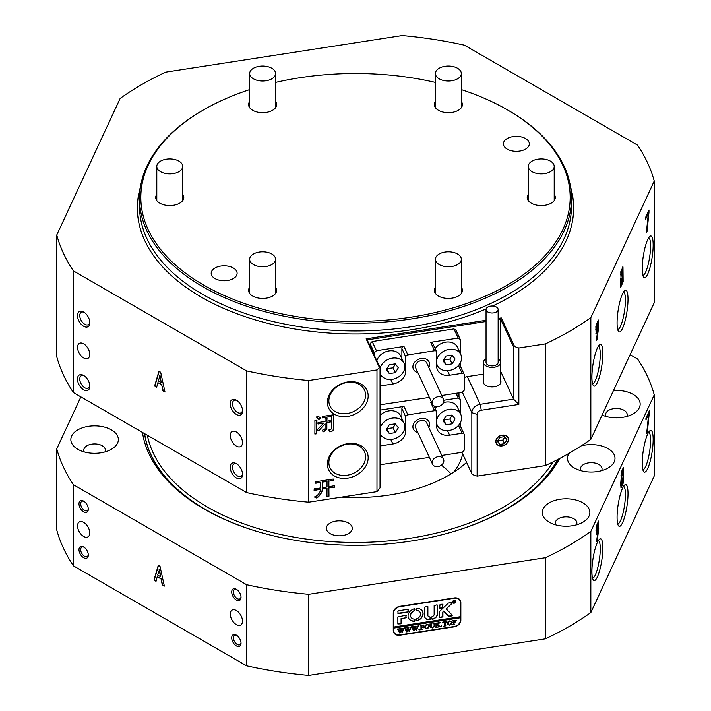 <?xml version="1.0" encoding="UTF-8"?>
<svg xmlns="http://www.w3.org/2000/svg" width="711" height="711" viewBox="0 0 711 711"><rect width="100%" height="100%" fill="white"/><g stroke="black" fill="none" stroke-linecap="round" stroke-linejoin="round"><path stroke-width="1.07" d="M622.96 469.704L620.961 475.117L621.734 476.726L623.236 471.26L622.96 469.704L621.378 475.188L621.734 476.726M623.032 477.25L620.854 483.16L621.583 485.355L623.396 479.205L623.032 477.25L621.272 483.222L621.583 485.355M559.708 458.462A213.824 123.447 180 0 1 506.703 509.138A213.824 123.447 180 0 1 411.589 540.982L410.096 541.213A213.824 123.447 180 0 1 204.306 509.147A213.824 123.447 180 0 1 204.297 509.138A213.824 123.447 180 0 1 142.467 432.439M144.546 433.648A211.665 122.203 0 0 0 205.07 509.583M77.543 525.9A8.639 4.986 -120 0 0 81.312 534.592A8.639 4.986 -120 0 0 87.968 536.903A8.639 4.986 -120 0 0 89.755 532.948A8.639 4.986 -120 0 0 85.987 524.256A8.639 4.986 -120 0 0 79.33 521.945A8.639 4.986 -120 0 0 77.543 525.9M230.266 614.073A8.639 4.986 -120 0 0 234.035 622.765A8.639 4.986 -120 0 0 240.691 625.085A8.639 4.986 -120 0 0 242.487 621.13A8.639 4.986 -120 0 0 238.709 612.429A8.639 4.986 -120 0 0 232.053 610.118A8.639 4.986 -120 0 0 230.266 614.073M83.649 501.122A6.586 3.804 -120 0 0 78.992 503.806A6.586 3.804 -120 0 0 83.649 511.876A6.586 3.804 -120 0 0 88.306 509.192A6.586 3.804 -120 0 0 83.649 501.122L83.649 501.122M84.094 501.397A5.404 3.12 -120 0 0 81.792 501.335A5.404 3.12 -120 0 0 80.965 505.663A5.404 3.12 -120 0 0 84.493 510.418A5.404 3.12 -120 0 0 87.186 510.694A5.404 3.12 -120 0 0 88.288 508.667M83.649 546.972A6.586 3.804 -120 0 0 78.992 549.665A6.586 3.804 -120 0 0 83.649 557.726A6.586 3.804 -120 0 0 88.306 555.042A6.586 3.804 -120 0 0 83.649 546.972L83.649 546.972M84.094 547.248A5.404 3.12 -120 0 0 81.792 547.186A5.404 3.12 -120 0 0 80.965 551.514A5.404 3.12 -120 0 0 84.493 556.278A5.404 3.12 -120 0 0 87.186 556.544A5.404 3.12 -120 0 0 88.288 554.518M236.372 635.145A6.586 3.804 -120 0 0 231.715 637.838A6.586 3.804 -120 0 0 236.372 645.908A6.586 3.804 -120 0 0 241.029 643.215A6.586 3.804 -120 0 0 236.372 635.145L236.372 635.145M236.816 635.421A5.404 3.12 -120 0 0 234.514 635.367A5.404 3.12 -120 0 0 233.688 639.687A5.404 3.12 -120 0 0 237.216 644.45A5.404 3.12 -120 0 0 239.918 644.717A5.404 3.12 -120 0 0 241.011 642.691M236.372 589.295A6.586 3.804 -120 0 0 231.715 591.987A6.586 3.804 -120 0 0 236.372 600.048A6.586 3.804 -120 0 0 241.029 597.364A6.586 3.804 -120 0 0 236.372 589.295L236.372 589.295M236.816 589.57A5.404 3.12 -120 0 0 234.514 589.508A5.404 3.12 -120 0 0 233.688 593.836A5.404 3.12 -120 0 0 237.216 598.6A5.404 3.12 -120 0 0 239.918 598.866A5.404 3.12 -120 0 0 241.011 596.84M591.916 571.466A21.117 4.462 98.8 0 0 593.276 579.918A21.117 4.462 98.8 0 0 599.311 571.671A21.117 4.462 98.8 0 0 602.848 547.914A21.117 4.462 98.8 0 0 599.586 539.16A21.117 4.462 98.8 0 0 591.916 571.466M592.556 578.167A19.01 4.017 98.8 0 0 597.631 568.178A19.01 4.017 98.8 0 0 600.262 548.776A19.01 4.017 98.8 0 0 598.36 540.618M617.077 517.261A21.117 4.462 98.8 0 0 618.437 525.713A21.117 4.462 98.8 0 0 624.471 517.466A21.117 4.462 98.8 0 0 628.009 493.71A21.117 4.462 98.8 0 0 624.738 484.964A21.117 4.462 98.8 0 0 617.077 517.261M617.708 523.963A19.01 4.017 98.8 0 0 622.792 513.973A19.01 4.017 98.8 0 0 625.422 494.572A19.01 4.017 98.8 0 0 623.52 486.413M642.229 463.065A21.117 4.462 98.8 0 0 643.588 471.517A21.117 4.462 98.8 0 0 649.623 463.261A21.117 4.462 98.8 0 0 653.16 439.505A21.117 4.462 98.8 0 0 649.898 430.759A21.117 4.462 98.8 0 0 642.229 463.065M642.868 469.758A19.01 4.017 98.8 0 0 647.943 459.777A19.01 4.017 98.8 0 0 650.574 440.367A19.01 4.017 98.8 0 0 648.672 432.208M569.182 453.227A23.756 13.713 0 0 0 574.444 468.016A23.756 13.713 0 0 0 608.047 468.016A23.756 13.713 0 0 0 608.047 448.623A23.756 13.713 0 0 0 581.198 445.895M601.604 470.664A10.798 6.239 0 0 0 602.048 468.905A10.798 6.239 0 0 0 598.884 464.496A10.798 6.239 0 0 0 587.117 463.145A10.798 6.239 0 0 0 580.452 468.905A10.798 6.239 0 0 0 580.887 470.664M582.896 502.819A23.756 13.713 0 0 0 549.292 502.819A23.756 13.713 0 0 0 549.292 522.221L549.292 522.221A23.756 13.713 0 0 0 582.896 522.221A23.756 13.713 0 0 0 582.896 502.819M576.452 524.869A10.798 6.239 0 0 0 576.888 523.1A10.798 6.239 0 0 0 573.724 518.692A10.798 6.239 0 0 0 561.957 517.341A10.798 6.239 0 0 0 555.291 523.1A10.798 6.239 0 0 0 555.735 524.869M602.101 415.073A23.756 13.713 0 0 0 633.199 413.82A23.756 13.713 0 0 0 633.199 394.418A23.756 13.713 0 0 0 613.495 390.508M626.764 416.459A10.798 6.239 0 0 0 627.2 414.7A10.798 6.239 0 0 0 624.036 410.291A10.798 6.239 0 0 0 612.269 408.941A10.798 6.239 0 0 0 605.603 414.7A10.798 6.239 0 0 0 606.048 416.459M111.396 429.879A23.756 13.713 0 0 0 77.801 429.879A23.756 13.713 0 0 0 77.801 449.281L77.801 449.281A23.756 13.713 0 0 0 111.396 449.281A23.756 13.713 0 0 0 111.396 429.879M104.952 451.929A10.798 6.239 0 0 0 105.397 450.161A10.798 6.239 0 0 0 102.233 445.753A10.798 6.239 0 0 0 90.466 444.402A10.798 6.239 0 0 0 83.8 450.161A10.798 6.239 0 0 0 84.236 451.929M621.441 478.752L621.227 472.308L623.405 467.456L623.565 482.342L621.138 487.79L620.614 484.724L621.13 478.699M73.402 565.832A302.379 174.577 0 0 1 56.756 529.971L56.756 448.845A302.379 174.577 0 0 0 73.402 484.706L73.402 565.832L246.619 665.843A302.379 174.577 0 0 0 308.743 675.45L545.364 638.842L545.364 557.726A302.379 174.577 0 0 0 590.841 531.464L590.841 612.589L654.244 475.979L654.244 394.854A302.379 174.577 0 0 0 637.598 358.993L630.124 354.673M590.841 531.464L654.244 394.854M649.321 412.576L647.357 432.012L646.663 433.523L648.654 414.104L645.935 419.988L645.935 418.184L649.321 410.869L647.357 432.012M597.711 532.583L596.298 534.77L596.049 527.491L598.484 521.047L598.733 528.966L597.267 540.244L596.565 541.746L597.711 532.583L596.102 534.654M80.876 396.88L56.756 448.845M246.619 665.843L246.619 584.718A302.379 174.577 0 0 0 308.743 594.325L308.743 675.45M73.402 484.706L246.619 584.718M158.286 565.289L160.019 566.285L164.348 586.095L162.268 584.895L161.059 578.896L157.247 576.692L156.038 581.296L153.958 580.096L158.286 565.289M545.364 638.842A302.379 174.577 0 0 0 590.841 612.589M451.023 473.89A107.992 62.346 0 0 0 441.371 465.163M308.743 594.325L545.364 557.726M460.852 602.537A6.914 5.448 155.1 0 0 460.444 600.662A6.914 5.448 155.1 0 0 454.178 597.933L399.929 606.323A6.914 5.448 155.1 0 0 393.254 612.998L393.254 630.63A6.914 5.448 155.1 0 0 393.663 632.506A6.914 5.448 155.1 0 0 399.929 635.243L454.178 626.853A6.914 5.448 155.1 0 0 460.852 620.179L460.852 602.537L460.07 600.857A6.914 5.448 155.1 0 0 459.964 599.862M505.93 509.583A211.665 122.203 0 0 0 557.877 459.422M453.574 472.291A107.992 62.346 0 0 0 462.665 453.911M164.268 585.695L162.268 584.895M162.579 584.718L161.059 578.896M161.361 578.718L157.247 576.692M156.118 580.994L153.958 580.096M154.26 579.918L158.5 565.414M160.624 576.745L159.548 569.662L157.682 575.039L160.624 576.745L159.068 569.742M645.935 419.019L648.654 414.104M648.903 411.767L648.903 412.504M623.156 467.5L623.058 475.366M623.343 475.081L620.952 487.657M598.271 521.092L597.267 540.244M597.071 524.096L598.022 523.58L597.071 524.096L595.978 530.859L596.422 532.29L598.342 527.322C598.591 524.087 598.307 523.029 597.489 524.158L596.396 530.921L596.84 532.352M460.07 600.884L460.07 600.857A6.479 5.11 155.1 0 0 454.178 598.28L399.929 606.67A6.479 5.11 155.1 0 0 393.672 612.935L393.672 627.04L460.435 616.713L460.435 602.608A6.479 5.11 155.1 0 0 460.053 600.848L459.27 599.16A6.479 5.11 155.1 0 0 459.253 599.124M393.361 631.626A6.914 5.448 155.1 0 0 394.072 632.363A6.479 5.11 155.1 0 0 399.929 634.887L454.178 626.498A6.479 5.11 155.1 0 0 460.435 620.241L460.435 617.77L393.672 628.097L393.672 630.568A6.479 5.11 155.1 0 0 394.054 632.328L393.272 630.639A6.479 5.11 155.1 0 1 393.254 630.604M341.44 497.131A131.748 76.068 0 0 0 389.601 494.972A131.748 76.068 0 0 0 466.594 462.39M147.355 435.265A209.505 120.959 0 0 0 409.723 538.334A209.505 120.959 0 0 0 552.954 461.928M255.996 531.117A211.665 122.203 180 0 1 144.609 433.683M342.666 535.561A12.958 7.483 0 0 0 352.274 528.326A12.958 7.483 0 0 0 335.956 521.101A12.958 7.483 0 0 0 326.349 528.326A12.958 7.483 0 0 0 342.666 535.561M557.611 459.564A211.665 122.203 180 0 1 455.004 531.117M455.484 601.053A1.511 1.191 155.1 0 0 454.898 600.422M452.649 601.47A1.511 1.191 155.1 0 0 452.756 602.324M455.635 601.586A1.511 1.191 155.1 0 0 452.711 602.039A1.511 1.191 155.1 0 0 455.635 601.586M452.507 602.066A1.724 1.36 155.1 0 0 455.84 601.55A1.724 1.36 155.1 0 0 452.507 602.066M452.56 602.413A1.724 1.36 155.1 0 0 453.342 602.955M455.582 601.915A1.724 1.36 155.1 0 0 455.68 600.964M452.223 615.335A0.649 0.507 155.1 0 0 452.107 615.051L446.259 608.945L452.009 603.408A0.649 0.507 155.1 0 0 451.583 602.564L448.81 602.99A1.298 1.022 155.1 0 0 447.948 603.417L439.958 611.105A1.298 1.022 155.1 0 0 439.567 611.931L439.567 617.397L440.073 617.743L442.909 616.881L442.909 612.615A1.298 1.022 -24.9 0 1 443.3 611.798L443.815 611.291L448.348 616.019A1.298 1.022 155.1 0 0 449.37 616.313L451.601 615.966A0.649 0.507 155.1 0 0 452.223 615.335M439.567 617.406L442.793 616.641L442.793 612.375A1.298 1.022 -24.9 0 1 443.184 611.549L443.7 611.051L448.232 615.779A1.298 1.022 155.1 0 0 449.254 616.064L451.485 615.726A0.649 0.507 155.1 0 0 452.107 615.051M446.259 608.945L451.903 603.168A0.649 0.507 155.1 0 0 452.089 602.706M423.089 613.673A7.777 6.132 155.1 0 0 422.636 611.558A7.777 6.132 155.1 0 0 416.797 608.385L416.202 608.9L416.61 610.536A5.181 4.088 -24.9 0 1 420.281 612.651A5.181 4.088 -24.9 0 1 420.583 614.064A5.181 4.088 -24.9 0 1 416.61 618.819L416.202 620.579L416.797 620.907A7.777 6.132 155.1 0 0 423.089 613.673M416.202 620.587L416.682 620.667A7.777 6.132 155.1 0 0 422.974 613.433A7.777 6.132 155.1 0 0 422.574 611.442M431.675 623.654L431.159 626.249L432.572 627.769L434.128 625.911L434.021 623.689L433.426 623.52L435.168 623.369L434.545 623.671L434.474 625.831L432.546 627.955L430.697 627.369L430.582 624.729L429.879 624.071L431.968 623.751L431.275 624.622L431.373 627.226M430.582 624.729L430.013 624.054M434.128 624.178L433.914 623.449M438.936 623.263L437.372 624.791L440.589 626.649L438.314 627.004L438.447 626.311L436.696 625.138L436.741 626.915L437.389 627.146L435.31 627.466L436.003 626.595L435.959 623.458L435.31 623.236L437.389 622.907L436.696 625.058L438.554 623.245L438.198 622.783L440.02 622.507L438.163 624.018M438.714 626.622L436.75 625.005M441.638 625.84L441.638 626.542L441.638 625.84L441.638 626.542L441.22 626.258M442.749 622.978L442.82 622.072L446.917 621.441L446.988 622.321L445.184 621.885L445.184 625.173L445.877 625.831L443.788 626.151L444.411 625.769L444.482 621.992L442.749 622.978M446.846 622.347L445.797 621.53M445.184 621.885L445.282 625.671L444.384 625.804M447.406 623.458L448.214 621.716L449.885 620.916L452.276 622.703L449.832 625.28L447.406 623.458L447.575 624.302M452.116 621.921L452.276 622.703L450.756 624.685M456.311 620.65L454.871 622.498L454.009 622.552L454.116 624.294L454.711 624.462L452.623 624.782L453.316 623.911L453.218 620.721L452.623 620.552L456.373 620.765M456.338 620.872L453.902 622.312L454.116 624.294L453.209 624.436M453.316 621.21L453.111 620.481M424.663 626.978L425.471 625.236L427.151 624.436L429.533 626.213L427.089 628.8L424.663 626.978L424.831 627.813M429.373 625.44L429.533 626.213L428.013 628.195M423.836 625.947L421.676 625.52L421.676 627.342L423.347 626.498L423.347 627.849L421.676 627.52L421.721 629.235L422.37 629.466L420.281 629.786L420.983 628.915L420.93 625.787L420.281 625.556L423.898 624.996L423.969 625.929L423.667 625.511M423.205 627.866L422.503 627.209M419.614 629.342L419.312 629.999L418.895 629.706L419.73 629.582L418.895 629.706M416.877 626.204L418.352 625.973L416.193 630.479L414.948 628.16L413.766 630.853L411.536 626.906L413.375 626.622L412.895 627.084L414.06 629.813L414.753 627.697L413.775 626.56L415.713 626.267L415.18 626.747L416.299 629.431L417.428 626.382L416.877 626.204M412.282 627.609L411.42 626.791M409.856 627.289L411.331 627.058L409.172 631.564L407.927 629.244L406.745 631.946L404.506 628L406.354 627.715L405.865 628.177L407.039 630.897L407.723 628.791L406.754 627.653L408.692 627.351L408.158 627.831L409.278 630.515L410.407 627.466L409.856 627.289M405.261 628.702L404.399 627.875M402.826 628.373L404.301 628.151L402.142 632.657L400.906 630.328L399.724 633.03L397.485 629.084L399.333 628.8L398.844 629.262L400.017 631.99L400.702 629.875L399.724 628.737L401.662 628.435L401.137 628.924L402.257 631.599L403.377 628.551L402.826 628.373M398.24 629.786L397.369 628.959M407.767 612.162L408.274 611.656L407.767 609.345L399.093 610.687A1.298 1.022 155.1 0 0 397.849 611.931L398.356 613.62L407.767 612.162L408.274 609.691M401.182 618.828L406.194 617.619L405.679 615.308L397.849 616.952L397.876 623.991L400.675 623.84L401.182 623.334L401.075 618.588L405.572 617.886L406.194 615.664M434.145 614.428A2.16 1.706 -24.9 0 1 432.208 616.49L431.639 617.086L432.164 619.325A5.617 4.426 155.1 0 0 437.487 613.913L437.487 605.168L436.981 604.821L434.145 605.683L434.145 614.428M414.549 610.856L414.957 609.096L414.362 608.758A7.777 6.132 155.1 0 0 408.523 618.108A7.777 6.132 155.1 0 0 414.362 621.29L414.957 620.774L414.549 619.139A5.181 4.088 -24.9 0 1 410.878 617.015A5.181 4.088 -24.9 0 1 414.549 610.856L414.957 609.096M440.073 604.341L439.602 608.367L442.411 608.216L442.882 604.19L440.073 604.341M429.897 616.855A2.16 1.706 -24.9 0 1 428.013 615.984A2.16 1.706 -24.9 0 1 427.889 615.397L427.889 606.661L427.382 606.305L424.547 607.176L424.547 615.913A5.617 4.426 155.1 0 0 424.885 617.441A5.617 4.426 155.1 0 0 429.871 619.681L430.395 619.165L429.897 616.855M454.738 602.075L453.947 601.826L454.178 602.448L453.476 602.564L453.476 601.15L454.8 601.293L454.738 602.075M453.911 601.568L453.849 602.137M453.902 601.088L453.947 601.764L454.711 601.106M393.672 627.04L393.565 627.857L460.319 617.53L460.319 616.73M427.969 615.859A2.16 1.706 -24.9 0 1 427.906 615.744A2.16 1.706 -24.9 0 1 427.773 615.157L427.773 606.412M424.822 617.317A5.617 4.426 155.1 0 0 429.764 619.432L430.395 617.201M439.567 608.243L442.793 607.47L442.909 604.332M416.202 610.189L416.495 610.296A5.181 4.088 -24.9 0 1 420.165 612.411A5.181 4.088 -24.9 0 1 420.219 612.535M410.825 616.899A5.181 4.088 -24.9 0 1 410.762 616.775A5.181 4.088 -24.9 0 1 414.433 610.607M408.47 617.983A7.777 6.132 155.1 0 0 414.246 621.05L414.957 619.494M431.639 618.979L432.048 619.085A5.617 4.426 155.1 0 0 437.372 613.673L437.487 605.168M397.849 623.858L401.075 623.094L401.075 618.588M397.849 613.282L407.652 611.922M453.831 601.097L453.947 601.764M454.525 601.355L453.947 601.177M455.458 620.756L455.609 621.281L454.009 620.579L454.009 622.392L455.609 621.281M455.502 621.041L454.4 620.196M453.902 620.356L454.009 622.392M452.054 621.805L452.16 622.463M449.174 625.076L447.521 624.178M451.174 621.663L449.708 620.863M448.774 621.307L448.126 623.076L448.65 624.596M448.126 623.076L448.383 624.258M450.827 621.121L448.748 621.698L448.241 623.316M448.765 624.836L449.823 625.102L451.441 622.907L451.13 621.538M446.828 621.45L446.988 622.321M443.264 621.965L442.882 622.96M440.029 626.48L438.696 626.684M436.59 624.889L436.741 626.915M436.803 626.978L435.896 627.111M436.785 622.934L436.696 623.778M436.59 623.538L436.696 625.058M439.905 622.383L438.82 623.023M434.874 623.156L434.545 623.671M434.439 623.431L433.897 627.049M432.43 627.706L430.582 627.12M430.466 624.489L429.951 623.92L430.466 624.489M431.159 626.249L431.31 627.12M429.311 625.325L429.426 625.973M426.44 628.595L424.787 627.697M428.44 625.182L426.964 624.382M426.031 624.818L425.391 626.595L425.916 628.115M425.391 626.595L425.649 627.777M428.084 624.64L426.005 625.209L425.498 626.835M426.022 628.355L427.08 628.622L428.697 626.427L428.386 625.058M421.676 627.342L421.676 625.52M423.232 626.515L423.347 627.849M423.098 627.626L422.467 627.138L423.098 627.626M421.561 627.28L421.721 629.235M421.774 629.297L420.876 629.439M423.809 625.013L423.969 625.929M423.72 625.707L422.672 625.102M418.237 625.733L417.801 626.338M417.695 626.098L417.57 626.889M417.464 626.649L416.193 630.479M414.069 630.808L414.948 628.16M413.18 626.515L412.895 627.084M412.78 626.844L413.055 627.591M412.94 627.351L414.06 629.813M415.464 626.16L415.18 626.747M415.073 626.507L416.299 629.431M411.216 626.818L410.78 627.422M410.665 627.182L410.549 627.973M410.434 627.733L409.172 631.564M407.048 631.892L407.927 629.244M406.159 627.6L405.865 628.177M405.759 627.929L406.025 628.675M405.919 628.435L407.039 630.897M408.443 627.244L408.158 627.831M408.052 627.591L409.278 630.515M404.195 627.902L403.759 628.506M403.644 628.266L403.528 629.057M403.413 628.817L402.142 632.657M400.026 632.986L400.906 630.328M399.129 628.693L398.844 629.262M398.729 629.022L399.004 629.759M398.898 629.519L400.017 631.99M401.422 628.337L401.137 628.924M401.022 628.684L402.257 631.599M496.314 443.184A6.426 5.066 -24.9 0 1 496.287 443.14A6.426 5.066 -24.9 0 1 495.914 441.389A6.426 5.066 -24.9 0 1 501.033 435.434A6.426 5.066 -24.9 0 1 507.947 437.727A6.426 5.066 -24.9 0 1 507.965 437.772M495.949 441.487A6.426 5.066 155.1 0 0 496.331 443.229A6.426 5.066 155.1 0 0 503.246 445.521A6.426 5.066 155.1 0 0 508.365 439.567A6.426 5.066 155.1 0 0 507.983 437.816A6.426 5.066 155.1 0 0 501.077 435.523A6.426 5.066 155.1 0 0 495.949 441.487M622.543 269.131L620.543 274.553L621.316 276.161L622.809 270.687L622.543 269.131L620.961 274.615L621.316 276.161M622.614 276.686L620.427 282.587L621.156 284.782L622.978 278.632L622.614 276.686L620.845 282.658L621.156 284.782M508.525 439.54A6.586 5.199 155.1 0 0 502.162 435.141A6.586 5.199 155.1 0 0 495.798 441.504A6.586 5.199 155.1 0 0 502.162 445.904A6.586 5.199 155.1 0 0 508.525 439.54M483.453 380.687A8.852 5.11 0 0 0 483.24 381.807A8.852 5.11 0 0 0 485.835 385.424A8.852 5.11 0 0 0 495.487 386.535A8.852 5.11 0 0 0 500.953 381.807A8.852 5.11 0 0 0 500.74 380.687M242.487 442.571A8.639 4.986 -120 0 0 238.709 433.879A8.639 4.986 -120 0 0 232.053 431.568A8.639 4.986 -120 0 0 230.266 435.523A8.639 4.986 -120 0 0 234.035 444.215A8.639 4.986 -120 0 0 240.691 446.526A8.639 4.986 -120 0 0 242.487 442.571M89.755 354.398A8.639 4.986 -120 0 0 85.987 345.706A8.639 4.986 -120 0 0 79.33 343.386A8.639 4.986 -120 0 0 77.543 347.341A8.639 4.986 -120 0 0 81.312 356.042A8.639 4.986 -120 0 0 87.968 358.353A8.639 4.986 -120 0 0 89.755 354.398M236.372 463.652L236.372 463.652A8.745 5.048 -120 0 0 230.186 467.216A8.745 5.048 -120 0 0 236.372 477.934A8.745 5.048 -120 0 0 242.558 474.361A8.745 5.048 -120 0 0 236.372 463.652M236.976 464.025A7.128 4.115 -120 0 0 233.955 463.954A7.128 4.115 -120 0 0 232.861 469.669A7.128 4.115 -120 0 0 237.518 475.952A7.128 4.115 -120 0 0 241.082 476.299A7.128 4.115 -120 0 0 242.531 473.65M236.372 400.16L236.372 400.16A8.745 5.048 -120 0 0 230.186 403.732A8.745 5.048 -120 0 0 236.372 414.442A8.745 5.048 -120 0 0 242.558 410.878A8.745 5.048 -120 0 0 236.372 400.16M236.976 400.542A7.128 4.115 -120 0 0 233.955 400.471A7.128 4.115 -120 0 0 232.861 406.177A7.128 4.115 -120 0 0 237.518 412.46A7.128 4.115 -120 0 0 241.082 412.815A7.128 4.115 -120 0 0 242.531 410.158M83.649 311.987L83.649 311.987A8.745 5.048 -120 0 0 77.463 315.56A8.745 5.048 -120 0 0 83.649 326.269A8.745 5.048 -120 0 0 89.835 322.696A8.745 5.048 -120 0 0 83.649 311.987M84.254 312.369A7.128 4.115 -120 0 0 81.232 312.298A7.128 4.115 -120 0 0 80.139 318.004A7.128 4.115 -120 0 0 84.796 324.287A7.128 4.115 -120 0 0 88.36 324.643A7.128 4.115 -120 0 0 89.808 321.985M83.649 375.47L83.649 375.47A8.745 5.048 -120 0 0 77.463 379.043A8.745 5.048 -120 0 0 83.649 389.761A8.745 5.048 -120 0 0 89.835 386.189A8.745 5.048 -120 0 0 83.649 375.47M84.254 375.852A7.128 4.115 -120 0 0 81.232 375.781A7.128 4.115 -120 0 0 80.139 381.496A7.128 4.115 -120 0 0 84.796 387.771A7.128 4.115 -120 0 0 88.36 388.126A7.128 4.115 -120 0 0 89.808 385.478M249.668 89.604A214.686 123.954 0 0 0 203.693 109.805A214.686 123.954 0 0 0 203.693 285.093A214.686 123.954 0 0 0 507.307 285.093A214.686 123.954 0 0 0 507.307 109.805A214.686 123.954 0 0 0 461.332 89.604M435.416 82.405A214.686 123.954 0 0 0 275.584 82.405M508.223 110.329L507.307 109.805A214.686 123.954 0 0 0 507.307 109.796L508.223 110.329A215.984 124.701 180 0 1 571.484 198.502A215.984 124.701 180 0 1 438.154 313.711A215.984 124.701 180 0 1 202.777 286.675A215.984 124.701 180 0 1 139.516 198.502A215.984 124.701 180 0 1 202.777 110.329L203.693 109.805M368.174 457.724A21.117 16.655 155.1 0 0 347.777 443.637A21.117 16.655 155.1 0 0 327.38 464.034A21.117 16.655 155.1 0 0 347.777 478.121A21.117 16.655 155.1 0 0 368.174 457.724M365.587 456.862A19.01 14.993 155.1 0 0 364.467 451.698A19.01 14.993 155.1 0 0 344.026 444.917A19.01 14.993 155.1 0 0 328.873 462.541A19.01 14.993 155.1 0 0 329.993 467.705A19.01 14.993 155.1 0 0 350.434 474.486A19.01 14.993 155.1 0 0 365.587 456.862M368.174 396A21.117 16.655 155.1 0 0 347.777 381.914A21.117 16.655 155.1 0 0 327.38 402.31A21.117 16.655 155.1 0 0 347.777 416.397A21.117 16.655 155.1 0 0 368.174 396M365.587 395.138A19.01 14.993 155.1 0 0 364.467 389.975A19.01 14.993 155.1 0 0 344.026 383.193A19.01 14.993 155.1 0 0 328.873 400.817A19.01 14.993 155.1 0 0 329.993 405.981A19.01 14.993 155.1 0 0 350.434 412.762A19.01 14.993 155.1 0 0 365.587 395.138M653.16 245.082A21.117 4.462 98.8 0 0 649.898 236.336A21.117 4.462 98.8 0 0 642.229 268.634A21.117 4.462 98.8 0 0 643.588 277.086A21.117 4.462 98.8 0 0 649.623 268.838A21.117 4.462 98.8 0 0 653.16 245.082M642.868 275.335A19.01 4.017 98.8 0 0 647.943 265.354A19.01 4.017 98.8 0 0 650.574 245.944A19.01 4.017 98.8 0 0 648.672 237.785M628.009 299.287A21.117 4.462 98.8 0 0 624.738 290.541A21.117 4.462 98.8 0 0 617.077 322.838A21.117 4.462 98.8 0 0 618.437 331.29A21.117 4.462 98.8 0 0 624.471 323.043A21.117 4.462 98.8 0 0 628.009 299.287M617.708 329.54A19.01 4.017 98.8 0 0 622.792 319.55A19.01 4.017 98.8 0 0 625.422 300.149A19.01 4.017 98.8 0 0 623.52 291.99M602.848 353.483A21.117 4.462 98.8 0 0 599.586 344.737A21.117 4.462 98.8 0 0 591.916 377.043A21.117 4.462 98.8 0 0 593.276 385.495A21.117 4.462 98.8 0 0 599.311 377.248A21.117 4.462 98.8 0 0 602.848 353.483M592.556 383.744A19.01 4.017 98.8 0 0 597.631 373.755A19.01 4.017 98.8 0 0 600.262 354.345A19.01 4.017 98.8 0 0 598.36 346.195M507.201 149.114A12.958 7.483 0 0 0 521.323 150.741A12.958 7.483 0 0 0 529.322 143.826A12.958 7.483 0 0 0 525.527 138.538A12.958 7.483 0 0 0 511.405 136.912A12.958 7.483 0 0 0 503.406 143.826A12.958 7.483 0 0 0 507.201 149.114M214.998 278.57A12.958 7.483 0 0 0 229.12 280.187A12.958 7.483 0 0 0 237.119 273.273A12.958 7.483 0 0 0 233.324 267.985A12.958 7.483 0 0 0 219.201 266.367A12.958 7.483 0 0 0 211.194 273.273A12.958 7.483 0 0 0 214.998 278.57M249.668 101.46A14.042 8.105 0 0 0 248.583 104.57A14.042 8.105 0 0 0 252.698 110.303A14.042 8.105 0 0 0 268.003 112.062A14.042 8.105 0 0 0 276.668 104.57A14.042 8.105 0 0 0 275.584 101.46M435.416 101.46A14.042 8.105 0 0 0 434.332 104.57A14.042 8.105 0 0 0 438.447 110.303A14.042 8.105 0 0 0 453.742 112.062A14.042 8.105 0 0 0 462.417 104.57A14.042 8.105 0 0 0 461.332 101.46M528.291 194.325A14.042 8.105 0 0 0 527.207 197.445A14.042 8.105 0 0 0 531.321 203.177A14.042 8.105 0 0 0 546.617 204.937A14.042 8.105 0 0 0 555.291 197.445A14.042 8.105 0 0 0 554.207 194.325M435.416 287.2A14.042 8.105 0 0 0 434.332 290.319A14.042 8.105 0 0 0 438.447 296.052A14.042 8.105 0 0 0 453.742 297.811A14.042 8.105 0 0 0 462.417 290.319A14.042 8.105 0 0 0 461.332 287.2M249.668 287.2A14.042 8.105 0 0 0 248.583 290.319A14.042 8.105 0 0 0 252.698 296.052A14.042 8.105 0 0 0 268.003 297.811A14.042 8.105 0 0 0 276.668 290.319A14.042 8.105 0 0 0 275.584 287.2M156.793 194.325A14.042 8.105 0 0 0 155.709 197.445A14.042 8.105 0 0 0 159.824 203.177A14.042 8.105 0 0 0 175.128 204.937A14.042 8.105 0 0 0 183.794 197.445A14.042 8.105 0 0 0 182.709 194.325M597.524 331.513L596.111 333.699L595.862 326.411L598.298 319.977L598.546 327.887L597.08 339.174L596.378 340.676L597.524 331.513L595.916 333.583M590.841 439.327L654.244 302.717L654.244 181.029L590.841 317.648L590.841 439.327A302.379 174.577 180 0 1 545.364 465.581L477.125 476.139L472.895 474.726L471.837 473.668L471.837 412.656A8.639 6.817 -24.9 0 1 480.174 404.31L513.555 399.147L500.74 371.515M621.023 278.179L620.801 271.735L622.978 266.883L623.147 281.778L620.721 287.217L620.196 284.16L620.712 278.134M649.036 211.709L647.072 231.155L646.379 232.657L648.37 213.238L645.65 219.121L645.65 217.317L649.036 210.003L647.072 231.155M486.048 321.505L367.178 339.894L380.038 367.596L380.038 487.87L376.981 491.63L308.743 502.188A302.379 174.577 180 0 1 246.619 492.581L246.619 370.893L73.402 270.891L73.402 392.57A302.379 174.577 180 0 1 56.756 356.709L56.756 235.021L120.159 98.411A302.379 174.577 0 0 1 165.636 72.158L402.257 35.55A302.379 174.577 0 0 1 464.381 45.157L637.598 145.168A302.379 174.577 0 0 1 654.244 181.029M246.619 492.581L73.402 392.57M158.935 371.24L160.668 372.244L165.005 392.054L162.926 390.846L161.708 384.847L157.895 382.642L156.687 387.246L154.607 386.046L158.935 371.24M318.066 422.512L325.078 421.507L324.989 418.663L327.033 418.352L326.856 421.232L330.224 420.636L330.224 422.13L326.856 422.583L326.856 429.337L323.123 431.933L322.412 430.395L325.078 428.635L325.078 423.756L318.777 430.733L317.177 429.782L323.745 423.063L318.066 424.014L318.066 422.512M322.483 430.377L322.847 431.062L322.412 430.395M376.981 491.63L376.981 369.951L308.743 380.509L308.743 502.188M318.599 488.27L320.723 487.942L320.723 482.396L315.755 483.24L315.755 481.738L333.246 479.027L333.246 480.529L328.891 481.125L328.891 486.68L334.401 485.755L334.401 487.257L328.891 487.959L328.98 496.198L326.944 496.518L327.033 488.244L322.59 488.928C322.11 492.474 320.181 495.523 316.822 498.082L314.689 497.131C318.217 495.22 320.199 492.581 320.634 489.23L314.155 490.466L314.155 488.884L318.599 488.27M318.866 419.543L316.555 417.197L318.244 416.113L320.634 418.361L318.866 419.543L316.439 416.957M314.955 423.143L314.866 420.681L316.91 420.37L316.733 433.754L314.866 434.039L314.955 423.143M322.59 416.415L333.69 414.771L333.601 428.813C333.388 430.635 332.09 431.639 329.691 431.817L328.98 430.208L331.824 428.715L331.824 416.406L322.59 417.908L322.59 416.415M329.024 430.199L329.389 430.893L328.98 430.208M545.364 465.581L545.364 343.902L518.852 347.999L518.852 404.435L481.294 410.247A4.319 3.404 155.1 0 0 477.125 414.415L477.125 476.139M56.756 235.021A302.379 174.577 0 0 0 73.402 270.891M246.619 370.893A302.379 174.577 0 0 0 308.743 380.509M545.364 343.902A302.379 174.577 0 0 0 590.841 317.648M376.981 369.951L379.425 367.507L366.121 338.836L486.048 320.288M498.144 318.412L501.308 317.924L514.613 346.595L518.852 347.999M458.977 396.605L458.977 392.836M461.928 452.338L471.837 473.668M500.704 361.961L500.704 319.239L498.144 319.639M464.221 377.594A8.639 6.817 -24.9 0 1 467.323 376.608L480.174 404.31L481.294 410.247M483.453 374.11L467.323 376.608M518.852 404.435L513.555 399.147L513.555 346.941L500.704 319.239L501.308 317.924M514.613 346.595L513.555 346.941M380.038 367.596L379.425 367.507M326.918 418.112L326.856 421.232M330.117 420.654L330.224 422.13M330.117 421.89L326.856 422.583M326.74 422.343L326.856 429.337M326.74 429.089L323.007 431.693L322.305 430.155M318.777 430.733L325.078 423.756M318.661 430.493L317.062 429.542M317.95 423.774L323.745 423.063M315.64 482.991L320.723 482.396M333.13 479.054L333.246 480.529M333.13 480.289L328.891 481.125M328.784 480.885L328.891 486.68M334.286 485.773L334.401 487.257M334.286 487.017L328.891 487.959M328.784 487.719L328.98 496.198M328.873 495.958L326.953 496.251M322.59 488.928L327.033 488.244M322.483 488.688C321.994 492.234 320.074 495.283 316.706 497.842L316.822 498.082M316.706 497.842L314.582 496.891M314.049 490.217L320.634 489.23M327.033 481.418L322.483 481.862L322.59 487.657L327.033 486.973L327.033 481.418L322.59 482.102L322.59 487.657M320.528 418.121L318.75 419.294M316.795 420.121L316.733 422.423M316.617 422.183L316.733 433.754M316.617 433.506L314.884 433.781M333.575 414.531L333.601 428.813M333.486 428.573C333.281 430.395 331.975 431.399 329.584 431.577L328.873 429.959M322.483 417.668L331.824 416.406M164.916 391.645L162.926 390.846M163.228 390.677L161.708 384.847M162.019 384.669L157.895 382.642M156.767 386.944L154.607 386.046M154.909 385.869L159.157 371.364M161.281 382.696L160.028 375.515L158.331 380.998L161.281 382.696L159.717 375.692M598.075 320.012L597.08 339.174M596.885 323.025L597.835 322.51L596.885 323.025L595.791 329.78L596.236 331.21L598.155 326.242C598.404 323.007 598.12 321.959 597.302 323.087L596.209 329.842L596.653 331.282M622.738 266.936L622.64 274.793M622.925 274.517L620.534 287.093M646.655 231.084L646.45 231.528M645.65 218.153L648.37 213.238M648.619 210.9L648.619 211.638M367.178 339.894L366.121 338.836M504.57 443.682L506.979 439.78L504.57 436.625L499.753 437.372L497.345 441.264L499.753 444.419L504.57 443.682L502.89 440.065L504.819 436.945M497.824 440.482L502.89 440.065M498.073 440.811L499.753 444.419M494.038 306.201A6.043 3.493 0 0 0 486.048 309.507A6.043 3.493 0 0 0 490.155 312.813A6.043 3.493 0 0 0 498.144 309.507A6.043 3.493 0 0 0 494.038 306.201M486.048 309.507L486.048 362.406A6.043 3.493 0 0 0 490.155 365.721A6.043 3.493 0 0 0 498.144 362.406L498.144 309.507M486.048 358.851A8.639 4.986 0 0 0 483.453 362.406A8.639 4.986 0 0 0 489.319 367.134A8.639 4.986 0 0 0 500.74 362.406A8.639 4.986 0 0 0 498.144 358.851M432.439 401.057A6.043 4.773 155.1 0 0 432.528 404.23A6.043 4.773 155.1 0 0 438.136 406.594A6.043 4.773 155.1 0 0 443.584 402.31A6.043 4.773 155.1 0 0 443.495 399.138A6.043 4.773 155.1 0 0 437.878 396.765A6.043 4.773 155.1 0 0 432.439 401.057M443.495 399.138L426.724 363.001A6.043 4.773 155.1 0 0 421.108 360.628A6.043 4.773 155.1 0 0 415.668 364.921A6.043 4.773 155.1 0 0 415.757 368.094L432.528 404.23M428.777 367.418A8.639 6.817 155.1 0 0 429.195 366.441A8.639 6.817 155.1 0 0 429.08 361.908A8.639 6.817 155.1 0 0 421.054 358.522A8.639 6.817 155.1 0 0 413.287 364.654A8.639 6.817 155.1 0 0 413.402 369.187A8.639 6.817 155.1 0 0 417.801 372.511M432.439 461.012A6.043 4.773 155.1 0 0 432.528 464.185A6.043 4.773 155.1 0 0 438.136 466.558A6.043 4.773 155.1 0 0 443.584 462.266A6.043 4.773 155.1 0 0 443.495 459.093A6.043 4.773 155.1 0 0 437.878 456.729A6.043 4.773 155.1 0 0 432.439 461.012M443.495 459.093L426.724 422.965A6.043 4.773 155.1 0 0 421.108 420.592A6.043 4.773 155.1 0 0 415.668 424.876A6.043 4.773 155.1 0 0 415.757 428.049L432.528 464.185M428.777 427.373A8.639 6.817 155.1 0 0 429.195 426.404A8.639 6.817 155.1 0 0 429.08 421.872A8.639 6.817 155.1 0 0 421.054 418.486A8.639 6.817 155.1 0 0 413.287 424.609A8.639 6.817 155.1 0 0 413.402 429.142A8.639 6.817 155.1 0 0 417.801 432.466M380.038 372.724A12.958 10.221 155.1 0 0 380.554 374.19A12.958 10.221 155.1 0 0 394.489 378.812A12.958 10.221 155.1 0 0 404.826 366.796A12.958 10.221 155.1 0 0 404.061 363.277A12.958 10.221 155.1 0 0 391.361 358.326A12.958 10.221 155.1 0 0 380.038 368.538M436.678 363.454A12.958 10.221 155.1 0 0 437.301 365.41A12.958 10.221 155.1 0 0 451.236 370.031A12.958 10.221 155.1 0 0 461.572 358.015A12.958 10.221 155.1 0 0 460.808 354.496A12.958 10.221 155.1 0 0 447.806 349.616A12.958 10.221 155.1 0 0 436.678 360.281M447.503 370.689L449.61 375.239A13.393 10.558 -24.9 0 1 437.469 369.942A13.393 10.558 -24.9 0 1 436.678 366.298L436.678 352.194A2.16 1.706 155.1 0 0 436.554 351.607A2.16 1.706 155.1 0 0 434.59 350.754L407.892 354.887A2.16 1.706 155.1 0 0 405.803 356.975L401.893 348.541A2.16 1.706 -24.9 0 1 403.972 346.453L376.439 350.71L374.35 352.798L374.35 355.34M390.757 379.47L392.863 384.011A13.393 10.558 155.1 0 0 405.803 371.08L405.803 356.975M392.863 384.011L380.349 385.949A2.16 1.706 155.1 0 0 380.038 386.02M380.038 404.781L429.364 397.413M441.807 395.494L462.132 392.348L464.221 390.259L464.221 374.741A2.16 1.706 155.1 0 0 464.087 374.155A2.16 1.706 155.1 0 0 462.132 373.302L458.488 365.445M449.61 375.239L462.132 373.302M453.965 328.909L456.053 330.348L460.301 339.502L458.222 338.063L453.965 328.909L372.191 341.556L376.439 350.71M458.222 338.063L430.679 342.32A2.16 1.706 -24.9 0 1 432.635 343.173L436.554 351.607M374.35 352.798L370.102 343.644L370.102 346.186M370.102 343.644L372.191 341.556M460.301 365.996L460.301 362.85M460.301 353.411L460.301 339.502M437.345 365.507A13.393 10.558 -24.9 0 1 436.678 365.099M460.808 354.496L457.457 347.27A12.958 10.221 155.1 0 0 447.077 342A12.958 10.221 155.1 0 0 435.168 348.63M458.977 364.867A2.16 1.706 -24.9 0 1 460.177 365.721L464.087 374.155M382.278 376.617L380.038 376.963M401.893 358.593L401.893 348.541M404.061 363.277L400.711 356.051A12.958 10.221 155.1 0 0 388.357 351.03A12.958 10.221 155.1 0 0 376.839 360.708M452.063 363.899L455.076 359.019L452.063 355.082L446.046 356.007L443.033 360.886L446.046 364.832L452.063 363.899L449.832 359.082L452.196 355.251M389.299 364.787L386.286 369.667L389.299 373.604L395.316 372.68L398.329 367.8L395.316 363.854L389.299 364.787M386.926 368.618L393.085 367.854L395.449 364.023M393.085 367.854L395.316 372.68M387.06 368.787L389.299 373.604M443.673 359.837L449.832 359.082M443.806 360.006L446.046 364.832M380.038 432.688A12.958 10.221 155.1 0 0 380.554 434.145A12.958 10.221 155.1 0 0 394.489 438.776A12.958 10.221 155.1 0 0 404.826 426.751A12.958 10.221 155.1 0 0 404.061 423.241A12.958 10.221 155.1 0 0 391.361 418.29A12.958 10.221 155.1 0 0 380.038 428.493M436.678 423.418A12.958 10.221 155.1 0 0 437.301 425.365A12.958 10.221 155.1 0 0 451.236 429.995A12.958 10.221 155.1 0 0 461.572 417.979A12.958 10.221 155.1 0 0 460.808 414.46A12.958 10.221 155.1 0 0 447.806 409.58A12.958 10.221 155.1 0 0 436.678 420.237M447.503 430.653L449.61 435.194A13.393 10.558 -24.9 0 1 437.469 429.897A13.393 10.558 -24.9 0 1 436.678 426.262L436.678 412.158A2.16 1.706 155.1 0 0 436.554 411.571A2.16 1.706 155.1 0 0 434.59 410.709L407.892 414.842A2.16 1.706 155.1 0 0 405.803 416.93L401.893 408.496A2.16 1.706 -24.9 0 1 403.972 406.416L380.038 410.114M390.757 439.434L392.863 443.975A13.393 10.558 155.1 0 0 405.803 431.035L405.803 416.93M392.863 443.975L380.349 445.913A2.16 1.706 155.1 0 0 380.038 445.975M380.038 464.745L429.364 457.377M441.807 455.449L462.132 452.303L464.221 450.214L464.221 434.697A2.16 1.706 155.1 0 0 464.087 434.11A2.16 1.706 155.1 0 0 462.132 433.257L458.488 425.409M449.61 435.194L462.132 433.257M457.342 393.085L460.301 399.466L458.222 398.018L443.815 400.249M431.559 402.142L430.679 402.284A2.16 1.706 -24.9 0 1 431.648 402.337M458.222 398.018L456.018 393.29M460.301 425.951L460.301 422.814M460.301 413.367L460.301 399.466M437.345 425.471A13.393 10.558 -24.9 0 1 436.678 425.062M460.808 414.46L457.457 407.234A12.958 10.221 155.1 0 0 443.46 402.622M436.723 406.701A12.958 10.221 155.1 0 0 435.168 408.594M458.977 424.831A2.16 1.706 -24.9 0 1 460.177 425.685L464.087 434.11M382.278 436.572L380.038 436.918M401.893 418.548L401.893 408.496M404.061 423.241L400.711 416.006A12.958 10.221 155.1 0 0 380.038 415.42M452.063 423.854L455.076 418.983L452.063 415.037L446.046 415.971L443.033 420.841L446.046 424.787L452.063 423.854L449.832 419.037L452.196 415.206M389.299 424.751L386.286 429.622L389.299 433.568L395.316 432.635L398.329 427.764L395.316 423.818L389.299 424.751M386.926 428.582L393.085 427.818L395.449 423.987M393.085 427.818L395.316 432.635M387.06 428.751L389.299 433.568M443.673 419.801L449.832 419.037M443.806 419.97L446.046 424.787M253.463 264.572A12.958 7.483 180 0 1 249.668 259.284A12.958 7.483 180 0 1 257.666 252.369A12.958 7.483 180 0 1 271.789 253.987A12.958 7.483 180 0 1 275.584 259.284A12.958 7.483 180 0 1 267.585 266.19A12.958 7.483 180 0 1 253.463 264.572M532.086 171.698A12.958 7.483 180 0 1 528.291 166.41A12.958 7.483 180 0 1 536.29 159.495A12.958 7.483 180 0 1 550.412 161.121A12.958 7.483 180 0 1 554.207 166.41A12.958 7.483 180 0 1 546.208 173.324A12.958 7.483 180 0 1 532.086 171.698M439.211 264.572A12.958 7.483 180 0 1 435.416 259.284A12.958 7.483 180 0 1 443.415 252.369A12.958 7.483 180 0 1 457.537 253.987A12.958 7.483 180 0 1 461.332 259.284A12.958 7.483 180 0 1 453.334 266.19A12.958 7.483 180 0 1 439.211 264.572M439.211 78.823A12.958 7.483 180 0 1 435.416 73.535A12.958 7.483 180 0 1 443.415 66.621A12.958 7.483 180 0 1 457.537 68.247A12.958 7.483 180 0 1 461.332 73.535A12.958 7.483 180 0 1 453.334 80.45A12.958 7.483 180 0 1 439.211 78.823M253.463 78.823A12.958 7.483 180 0 1 249.668 73.535A12.958 7.483 180 0 1 257.666 66.621A12.958 7.483 180 0 1 271.789 68.247A12.958 7.483 180 0 1 275.584 73.535A12.958 7.483 180 0 1 267.585 80.45A12.958 7.483 180 0 1 253.463 78.823M160.588 171.698A12.958 7.483 180 0 1 156.793 166.41A12.958 7.483 180 0 1 164.792 159.495A12.958 7.483 180 0 1 178.914 161.121A12.958 7.483 180 0 1 182.709 166.41A12.958 7.483 180 0 1 174.71 173.324A12.958 7.483 180 0 1 160.588 171.698M460.435 619.272L460.852 620.179M393.672 612.935L393.325 612.18M393.672 630.568L393.254 629.67M570.542 186.86A218.144 125.945 180 0 1 492.536 306.023M486.146 308.885A218.144 125.945 180 0 1 201.249 297.082A218.144 125.945 180 0 1 140.458 186.86M139.516 198.502L139.516 206.261A215.984 124.701 0 0 0 202.777 294.443A215.984 124.701 0 0 0 438.154 321.47A215.984 124.701 0 0 0 571.484 206.261L571.484 198.502M477.125 414.415L471.837 412.656L462.319 392.152M403.972 346.453L407.892 354.887M434.59 350.754L430.679 342.32M380.038 385.282L380.349 385.949M404.648 368.591L405.803 371.08M403.972 406.416L407.892 414.842M434.59 410.709L430.679 402.284M380.038 445.237L380.349 445.913M404.648 428.555L405.803 431.035M483.453 362.406L483.453 382.927M500.74 362.406L500.74 382.927M380.554 374.19L380.038 373.079M437.301 365.41L436.678 364.068M380.554 434.145L380.038 433.035M437.301 425.365L436.678 424.032M436.554 411.571L433.879 405.812M249.668 293.439L249.668 259.284M275.584 293.439L275.584 259.284M528.291 200.564L528.291 166.41M554.207 200.564L554.207 166.41M435.416 293.439L435.416 259.284M461.332 293.439L461.332 259.284M435.416 107.69L435.416 73.535M461.332 107.69L461.332 73.535M249.668 107.69L249.668 73.535M275.584 107.69L275.584 73.535M156.793 200.564L156.793 166.41M182.709 200.564L182.709 166.41"/></g></svg>
